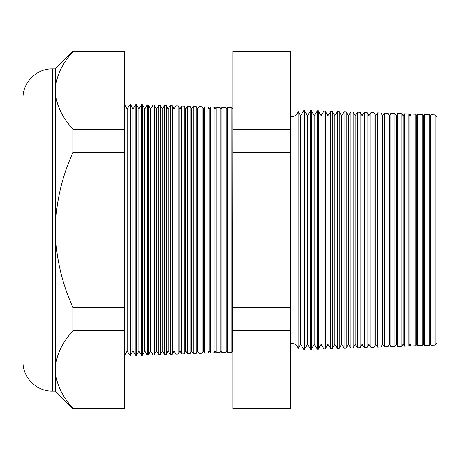 <?xml version="1.0" encoding="UTF-8"?>
<svg xmlns="http://www.w3.org/2000/svg" width="460" height="460" viewBox="0 0 460 460"><rect width="100%" height="100%" fill="white"/><g stroke="black" fill="none" stroke-linecap="round" stroke-linejoin="round"><path stroke-width="0.69" d="M298.178 348.645L300.547 344.183L300.547 115.816L298.178 111.354L298.178 348.645C297.195 345.322 294.969 343.551 291.513 343.327L290.536 343.396M435.051 345.115L435.051 114.885L437 116.978L437 343.022L435.051 345.115L431.077 345.253L431.077 114.747L430.41 115.816L430.41 344.183L429.824 345.293L424.39 345.483L424.39 114.517L423.579 115.816L423.579 344.183L422.855 345.541L417.697 345.719L417.697 114.281L416.743 115.816L416.743 344.183L415.892 345.782L411.01 345.954L411.01 114.045L409.906 115.816L409.906 344.183L408.928 346.023L404.323 346.184L404.323 113.815L403.069 115.816L403.069 344.183L401.965 346.265L397.63 346.42L397.63 113.58L396.238 115.816L396.238 344.183L395.002 346.512L390.942 346.65L390.942 113.35L389.401 115.816L389.401 344.183L388.039 346.754L384.255 346.886L384.255 113.114L382.565 115.816L382.565 344.183L381.07 346.995L377.568 347.122L377.568 112.878L375.734 115.816L375.734 344.183L374.106 347.242L370.875 347.352L370.875 112.648L368.897 115.816L368.897 344.183L367.143 347.484L364.188 347.587L364.188 112.412L362.06 115.816L362.06 344.183L360.18 347.725L357.5 347.823L357.5 112.177L355.229 115.816L355.229 344.183L353.217 347.973L350.808 348.053L350.808 111.947L348.392 115.816L348.392 344.183L346.253 348.214L344.12 348.289L344.12 111.711L341.556 115.816L341.556 344.183L339.284 348.456L337.433 348.519L337.433 111.481L334.725 115.816L334.725 344.183L332.321 348.697L330.746 348.755L330.746 111.245L327.888 115.816L327.888 344.183L325.358 348.945L324.053 348.99L324.053 111.009L321.051 115.816L321.051 344.183L318.395 349.186L317.365 349.221L317.365 110.779L314.22 115.816L314.22 344.183L311.431 349.428L310.678 349.456L310.678 110.544L307.384 115.816L307.384 344.183L304.468 349.675L303.985 349.692L303.985 110.308L300.547 115.816M430.41 115.816L429.824 114.707L429.824 345.293M423.579 115.816L422.855 114.459L422.855 345.541M416.743 115.816L415.892 114.218L415.892 345.782M409.906 115.816L408.928 113.976L408.928 346.023M403.069 115.816L401.965 113.735L401.965 346.265M396.238 115.816L395.002 113.488L395.002 346.512M389.401 115.816L388.039 113.246L388.039 346.754M382.565 115.816L381.07 113.005L381.07 346.995M375.734 115.816L374.106 112.757L374.106 347.242M368.897 115.816L367.143 112.516L367.143 347.484M362.06 115.816L360.18 112.274L360.18 347.725M355.229 115.816L353.217 112.027L353.217 347.973M348.392 115.816L346.253 111.786L346.253 348.214M341.556 115.816L339.284 111.544L339.284 348.456M334.725 115.816L332.321 111.303L332.321 348.697M327.888 115.816L325.358 111.055L325.358 348.945M321.051 115.816L318.395 110.814L318.395 349.186M314.22 115.816L311.431 110.572L311.431 349.428M307.384 115.816L304.468 110.325L304.468 349.675M232.875 108.554L232.587 350.98L231.932 352.205L227.585 352.36L227.585 107.64L226.728 109.02L226.728 350.98L225.963 352.412L221.852 352.555L221.852 107.445L220.869 109.02L220.869 350.98L219.995 352.624L216.119 352.757L216.119 107.243L215.01 109.02L215.01 350.98L214.026 352.831L210.387 352.958L210.387 107.042L209.15 109.02L209.15 350.98L208.058 353.038L204.654 353.159L204.654 106.841L203.291 109.02L203.291 350.98L202.089 353.245L198.921 353.36L198.921 106.639L197.432 109.02L197.432 350.98L196.115 353.458L193.189 353.556L193.189 106.444L191.578 109.02L191.578 350.98L190.147 353.665L187.456 353.757L187.456 106.243L185.719 109.02L185.719 350.98L184.178 353.872L181.717 353.959L181.717 106.041L179.86 109.02L179.86 350.98L178.21 354.079L175.984 354.16L175.984 105.84L174.001 109.02L174.001 350.98L172.241 354.292L170.252 354.361L170.252 105.639L168.142 109.02L168.142 350.98L166.273 354.499L164.519 354.562L164.519 105.438L162.282 109.02L162.282 350.98L160.304 354.706L158.786 354.758L158.786 105.242L156.423 109.02L156.423 350.98L154.33 354.913L153.053 354.959L153.053 105.041L150.564 109.02L150.564 350.98L148.361 355.126L147.321 355.16L147.321 104.84L144.71 109.02L144.71 350.98L142.393 355.333L141.588 355.361L141.588 104.638L138.851 109.02L138.851 350.98L136.424 355.54L135.855 355.563L135.855 104.437L132.992 109.02L132.992 350.98L130.117 355.758L130.117 104.242L127.132 109.02L127.132 350.98L124.487 355.959M232.587 109.02L231.932 107.795L231.932 352.205M226.728 109.02L225.963 107.588L225.963 352.412M220.869 109.02L219.995 107.376L219.995 352.624M215.01 109.02L214.026 107.168L214.026 352.831M209.15 109.02L208.058 106.962L208.058 353.038M203.291 109.02L202.089 106.754L202.089 353.245M197.432 109.02L196.115 106.542L196.115 353.458M191.578 109.02L190.147 106.335L190.147 353.665M185.719 109.02L184.178 106.128L184.178 353.872M179.86 109.02L178.21 105.921L178.21 354.079M174.001 109.02L172.241 105.708L172.241 354.292M168.142 109.02L166.273 105.501L166.273 354.499M162.282 109.02L160.304 105.294L160.304 354.706M156.423 109.02L154.33 105.087L154.33 354.913M150.564 109.02L148.361 104.874L148.361 355.126M144.71 109.02L142.393 104.667L142.393 355.333M138.851 109.02L136.424 104.46L136.424 355.54M132.992 109.02L130.456 104.253L130.456 355.747M52.29 391.109C36.639 391.512 22.597 377.47 23 361.819L23 98.181C22.597 82.53 36.639 68.488 52.29 68.891L52.29 391.109L55.292 391.109L73.013 408.831L73.013 408.33L124.487 408.33L124.487 408.831L73.013 408.831M52.29 68.891L55.292 68.891L55.292 230C55.809 257.008 61.715 282.883 73.013 307.619L73.013 330.717C61.743 343.01 55.832 355.948 55.292 369.524C55.769 382.956 61.68 395.887 73.013 408.33M55.292 68.891L73.013 51.169L124.487 51.169L124.487 330.717L73.013 330.717M124.487 330.717L124.487 408.33M124.487 307.619L73.013 307.619M124.487 152.381L73.013 152.381C61.72 177.071 55.815 202.946 55.292 230L55.292 391.109M124.487 129.283L73.013 129.283L73.013 152.381M124.487 51.669L73.013 51.669C61.743 63.963 55.832 76.9 55.292 90.476C55.769 103.902 61.68 116.84 73.013 129.283M73.013 51.169L73.013 51.669M290.536 51.169L290.536 408.831L232.875 408.831L232.875 51.169L290.536 51.169M290.536 51.669L232.875 51.669M290.536 129.283L232.875 129.283M290.536 152.381L232.875 152.381M290.536 307.619L232.875 307.619M290.536 330.717L232.875 330.717M290.536 408.33L232.875 408.33M298.178 111.354C297.195 114.678 294.969 116.449 291.513 116.673L290.536 116.604M127.132 109.02L124.487 104.04M231.932 107.795L227.585 107.64M435.051 114.885L431.077 114.747M130.456 104.253L130.117 104.242M136.424 104.46L135.855 104.437M142.393 104.667L141.588 104.638M148.361 104.874L147.321 104.84M154.33 105.087L153.053 105.041M160.304 105.294L158.786 105.242M166.273 105.501L164.519 105.438M172.241 105.708L170.252 105.639M178.21 105.921L175.984 105.84M184.178 106.128L181.717 106.041M190.147 106.335L187.456 106.243M196.115 106.542L193.189 106.444M202.089 106.754L198.921 106.639M208.058 106.962L204.654 106.841M214.026 107.168L210.387 107.042M219.995 107.376L216.119 107.243M225.963 107.588L221.852 107.445M304.468 110.325L303.985 110.308M311.431 110.572L310.678 110.544M318.395 110.814L317.365 110.779M325.358 111.055L324.053 111.009M332.321 111.303L330.746 111.245M339.284 111.544L337.433 111.481M346.253 111.786L344.12 111.711M353.217 112.027L350.808 111.947M360.18 112.274L357.5 112.177M367.143 112.516L364.188 112.412M374.106 112.757L370.875 112.648M381.07 113.005L377.568 112.878M388.039 113.246L384.255 113.114M395.002 113.488L390.942 113.35M401.965 113.735L397.63 113.58M408.928 113.976L404.323 113.815M415.892 114.218L411.01 114.045M422.855 114.459L417.697 114.281M429.824 114.707L424.39 114.517M127.132 350.98L130.117 355.758M132.992 350.98L135.855 355.563M138.851 350.98L141.588 355.361M144.71 350.98L147.321 355.16M150.564 350.98L153.053 354.959M156.423 350.98L158.786 354.758M162.282 350.98L164.519 354.562M168.142 350.98L170.252 354.361M174.001 350.98L175.984 354.16M179.86 350.98L181.717 353.959M185.719 350.98L187.456 353.757M191.578 350.98L193.189 353.556M197.432 350.98L198.921 353.36M203.291 350.98L204.654 353.159M209.15 350.98L210.387 352.958M215.01 350.98L216.119 352.757M220.869 350.98L221.852 352.555M226.728 350.98L227.585 352.36M232.587 350.98L232.875 351.446M300.547 344.183L303.985 349.692M307.384 344.183L310.678 349.456M314.22 344.183L317.365 349.221M321.051 344.183L324.053 348.99M327.888 344.183L330.746 348.755M334.725 344.183L337.433 348.519M341.556 344.183L344.12 348.289M348.392 344.183L350.808 348.053M355.229 344.183L357.5 347.823M362.06 344.183L364.188 347.587M368.897 344.183L370.875 347.352M375.734 344.183L377.568 347.122M382.565 344.183L384.255 346.886M389.401 344.183L390.942 346.65M396.238 344.183L397.63 346.42M403.069 344.183L404.323 346.184M409.906 344.183L411.01 345.954M416.743 344.183L417.697 345.719M423.579 344.183L424.39 345.483M430.41 344.183L431.077 345.253"/></g></svg>
